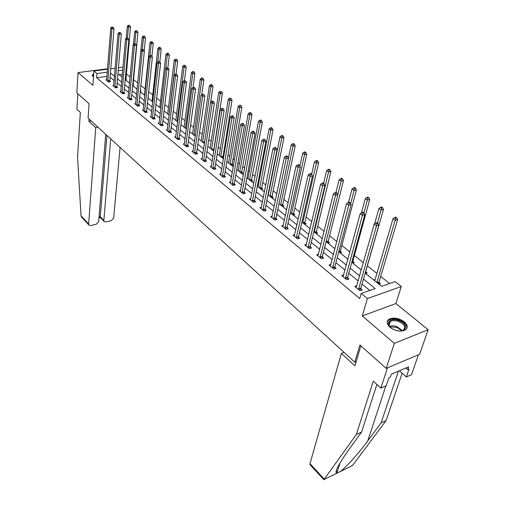 <?xml version="1.0" encoding="UTF-8"?>
<svg xmlns="http://www.w3.org/2000/svg" width="505" height="505" viewBox="0 0 505 505"><rect width="100%" height="100%" fill="white"/><g stroke="black" fill="none" stroke-linecap="round" stroke-linejoin="round"><path stroke-width="0.76" d="M404.252 321.78C398.843 318.036 393.793 317.165 389.102 319.154C386.256 321.287 386.565 323.995 390.03 327.284C395.352 331.046 400.402 331.974 405.168 330.068C408.166 327.878 407.863 325.113 404.252 321.78M93.703 73.894L92.27 75.024L93.463 77.284M365.178 273.098L381.584 286.322L395.074 281.613L401.292 286.524L367.381 298.569L361.208 293.43L375.177 288.557L363.48 279.038M395.914 303.543L362.293 315.934L394.329 343.356L386.199 368.372L419.611 354.283L428.158 329.727L395.914 303.543L401.292 286.524M107.395 69.229L106.909 68.838L78.048 72.581L92.907 85.301L93.905 70.984L107.527 69.217M389.589 283.526L380.694 276.443M376.888 273.42L367.362 265.832M363.348 262.632L354.409 255.524M349.877 251.913L341.828 245.499M336.803 241.504L329.588 235.759M324.115 231.404L317.689 226.284M311.781 221.581L306.106 217.068M299.8 212.043L294.838 208.092M288.147 202.77L283.861 199.355M276.816 193.75L273.173 190.846M265.788 184.969L262.758 182.551M259.324 179.818L258.629 179.269M255.057 176.422L252.607 174.471M249.205 171.763L248.144 170.917M244.609 168.108L242.703 166.593M239.338 163.91L237.931 162.787M234.427 160.003L233.051 158.905M229.718 156.253L227.976 154.865M224.51 152.106L223.633 151.405M220.332 148.779L218.274 147.138M214.846 144.411L214.442 144.089M211.166 141.482L208.811 139.607M202.227 134.362L199.589 132.266M193.491 127.412L190.587 125.101M184.963 120.619L181.8 118.107M176.63 113.985L173.228 111.277M168.487 107.502L164.851 104.611M160.527 101.164L156.67 98.096M152.744 94.972L148.678 91.733M145.131 88.912L140.87 85.515M137.682 82.978L133.383 79.556M130.113 76.956L126.225 73.863M394.329 343.356L428.158 329.727M386.199 368.372L359.92 344.966L354.788 362.199L88.097 118.17L89.076 103.74L76.842 92.844L78.048 72.581M354.788 362.199L356.145 361.649M122.387 74.298L119.098 74.746M129.532 83.155L125.208 79.664L126.566 79.474L125.833 78.881M132.663 85.37L133.711 85.219L132.96 84.619M140.289 91.197L141.015 91.089L140.358 90.559M148.098 97.149L148.476 97.086L148.135 96.815M151.752 101.063L152.074 101.013M159.479 107.294L159.82 107.237M167.376 113.657L167.742 113.593M175.456 120.171L175.847 120.102M183.719 126.831L184.142 126.755M192.178 133.648L192.626 133.566M200.839 140.63L201.318 140.535M209.701 147.776L210.219 147.668M214 149.783L213.678 149.518M213.167 150.566L213.905 150.421M218.779 155.092L219.328 154.978M223.62 157.516L222.825 156.878M222.333 157.958L223.595 157.693M228.083 162.591L228.67 162.465M231.726 165.526L233.184 165.211L232.199 164.415M237.621 170.28L238.24 170.141M241.346 173.284L242.817 172.956L241.807 172.142M247.393 178.158L248.056 178M251.219 181.238L252.696 180.897L251.66 180.064M257.417 186.231L258.124 186.067M261.337 189.394L262.821 189.04L261.76 188.188M268.079 194.425L268.452 194.337M271.722 197.764L273.211 197.398L272.126 196.521M282.377 206.356L283.873 205.971L282.756 205.068M293.317 215.174L294.825 214.77L293.67 213.849M304.553 224.233L306.062 223.81L304.881 222.863M316.092 233.531L317.613 233.095L316.401 232.123M327.953 243.094L329.481 242.64L328.231 241.636M340.149 252.923L341.683 252.45L340.402 251.421M352.692 263.036L354.232 262.543L352.913 261.483M360.595 269.399L361.523 269.096M365.601 273.439L367.141 272.927L365.784 271.835M373.732 279.991L375.089 279.524M378.883 284.145L380.429 283.608L379.034 282.484M106.965 76.381L96.644 77.776L359.73 298.569L361.208 293.43M369.755 290.444L362.034 284.107M358.184 280.944L348.785 273.23M344.972 270.099L335.92 262.663M332.145 259.564L323.421 252.399M319.69 249.337L311.276 242.425M307.577 239.395L299.465 232.729M295.81 229.731L287.976 223.298M284.359 220.325L276.803 214.126M273.218 211.178L265.927 205.194M262.373 202.278L255.334 196.495M251.818 193.611L245.013 188.024M241.535 185.165L234.964 179.767M231.517 176.939L225.161 171.725M221.752 168.923L215.61 163.879M212.226 161.108L206.292 156.228M202.941 153.482L197.196 148.76M193.882 146.04L188.327 141.476M185.045 138.78L179.666 134.368M176.409 131.698L171.208 127.424M167.982 124.773L162.945 120.638M159.75 118.019L154.877 114.01M151.708 111.416L146.987 107.533M143.849 104.958L139.279 101.202M136.167 98.652L131.736 95.016M128.655 92.484L124.363 88.962M121.307 86.45L117.147 83.035M114.124 80.547L110.09 77.24M106.706 79.645L105.873 79.765L108.537 81.98L110.563 81.696L109.844 81.097M113.713 85.44L112.855 85.56L115.582 87.826L117.621 87.535L116.882 86.923M120.872 91.361L119.994 91.487L122.778 93.804L124.83 93.494L124.072 92.87M128.194 97.408L127.285 97.547L130.138 99.914L132.196 99.592L131.426 98.955M135.681 103.594L134.747 103.74L137.657 106.157L139.733 105.829L138.944 105.173M143.332 109.913L142.372 110.071L145.352 112.546L147.441 112.205L146.633 111.536M151.159 116.384L150.174 116.548L153.223 119.079L155.319 118.725L154.492 118.037M159.17 122.999L158.16 123.176L161.278 125.77L163.386 125.398L162.541 124.697M167.37 129.772L166.328 129.962L169.516 132.613L171.637 132.228L170.772 131.508M175.765 136.703L174.686 136.905L177.956 139.62L180.089 139.216L179.206 138.484M184.363 143.799L183.252 144.013L186.597 146.797L188.744 146.374L187.835 145.623M193.169 151.071L192.02 151.298L195.454 154.145L197.607 153.709L196.679 152.939M202.189 158.513L201.009 158.759L204.519 161.676L206.69 161.221L205.737 160.439M211.443 166.145L210.219 166.404L213.817 169.396L216.001 168.923L215.023 168.114M220.925 173.966L219.656 174.244L223.349 177.312L225.546 176.819L224.542 175.993M230.646 181.983L229.339 182.286L233.127 185.43L235.33 184.918L234.307 184.073M240.626 190.208L239.269 190.53L243.157 193.762L245.373 193.226L244.319 192.355M250.871 198.648L249.464 198.995L253.453 202.309L255.681 201.754L254.596 200.857M261.382 207.309L259.923 207.681L264.02 211.084L266.261 210.509L265.15 209.588M272.182 216.203L270.667 216.601L274.878 220.098L277.125 219.498L275.982 218.551M283.28 225.337L281.702 225.767L286.026 229.358L288.286 228.733L287.111 227.761M294.68 234.718L293.045 235.178L297.489 238.871L299.755 238.221L298.55 237.224M306.409 244.357L304.704 244.862L309.275 248.656L311.553 247.98L310.31 246.951M318.472 254.274L316.692 254.817L321.395 258.718L323.68 258.011L322.405 256.957M330.882 264.469L329.026 265.056L333.862 269.077L336.16 268.338L334.847 267.252M343.665 274.96L341.721 275.597L346.701 279.732L349.005 278.968L347.655 277.851M356.827 285.761L354.788 286.455L359.92 290.71L362.237 289.914L360.848 288.759M362.293 315.934L367.381 298.569M96.644 77.776L96.954 73.522L93.905 70.984M117.936 73.806L122.128 77.183M132.638 85.654L137.101 89.252M140.232 91.777L144.84 95.495M148.003 98.039L152.762 101.877M155.957 104.453L160.874 108.411M164.093 111.012L169.169 115.102M172.42 117.722L177.665 121.951M180.948 124.596L186.37 128.971M189.684 131.641L195.29 136.154M198.635 138.856L204.43 143.527M207.807 146.248L213.798 151.077M217.207 153.823L223.406 158.822M226.852 161.6L233.266 166.77M236.744 169.573L243.378 174.919M246.894 177.754L253.762 183.29M257.31 186.149L264.424 191.887M268.01 194.772L275.377 200.712M279 203.629L286.632 209.783M290.293 212.731L298.202 219.113M301.902 222.093L310.102 228.702M313.839 231.713L322.341 238.568M326.116 241.611L334.941 248.725M338.76 251.799L347.913 259.185M351.77 262.291L361.283 269.954M122.753 70.113L118.202 70.719M110.772 68.794L115.153 68.225M118.454 67.796L123.012 67.203M107.294 72.158L96.954 73.522M359.61 275.882L350.161 268.193M346.329 265.068L337.226 257.657M333.433 254.57L324.665 247.431M320.909 244.376L312.456 237.489M308.744 234.471L300.589 227.831M296.908 224.839L289.043 218.431M285.407 215.471L277.813 209.291M274.215 206.356L266.886 200.39M263.32 197.487L256.243 191.73M252.715 188.857L245.878 183.29M242.387 180.443L235.784 175.071M232.325 172.249L225.943 167.054M222.516 164.27L216.348 159.245M212.952 156.481L206.987 151.626M203.629 148.893L197.859 144.196M194.532 141.482L188.952 136.943M185.657 134.261L180.26 129.861M176.99 127.203L171.769 122.949M168.531 120.316L163.475 116.201M160.268 113.587L155.376 109.604M152.194 107.016L147.454 103.159M144.31 100.596L139.715 96.859M136.596 94.315L132.152 90.698M129.059 88.179L124.754 84.676M121.686 82.176L117.513 78.78M114.477 76.305L110.431 73.017M107.792 80.888L109.819 80.611L114.01 28.633L111.921 28.848L107.818 81.381M112.293 27.339L113.133 27.257L111.832 26.999L112.293 27.339L111.921 28.848L110.765 27.983L106.587 80.358M109.819 80.611L109.92 81.785M114.01 28.633L113.133 27.257M111.832 26.999L110.765 27.983M125.903 79.563L130.498 26.948L128.459 27.156L127.285 26.31L126.212 38.329M127.494 37.894L128.459 27.156L128.819 25.673L129.64 25.591L129.166 25.25L128.352 25.332L128.819 25.673M127.285 26.31L128.352 25.332M129.64 25.591L130.498 26.948M93.469 77.202L93.602 75.283M93.526 76.356L93.488 76.943M93.652 74.576L92.194 75.864M392.707 329.064C383.825 324.343 389.873 316.843 399.171 320.732C408.002 323.812 407.32 332.372 398.155 330.889M401.38 330.908L403.16 330.257C406.14 327.392 404.707 324.494 398.849 321.565C395.396 320.347 392.543 320.328 390.308 321.508C388.294 322.922 388.231 324.797 390.106 327.139M397.334 330.737L393.452 329.437M406.784 328.528C407.188 325.182 404.764 322.36 399.499 320.056C395.213 318.541 391.678 318.522 388.901 319.993L387.171 321.982M89.044 119.035L88.886 121.364L95.735 127.658L88.64 224.012L88.918 225.066L90.704 225.565L96.291 224.239L98.652 221.657L105.709 134.286M95.735 127.658L98.039 127.266M81.823 217.371L81.034 215.774L77.543 157.32L80.346 112.445L76.905 109.288L77.839 93.734M100.438 217.655L100.287 216.714L103.828 220.439L104.106 221.512L105.823 221.985L111.296 220.691L113.631 218.128L120.095 147.447M103.828 220.439L110.715 138.869M88.886 121.364L91.178 120.985M99.03 217.011L100.287 216.714L106.927 135.403M310.184 464.878L309.975 463.64L324.292 479.144L323.85 479.693M376.881 384.431L361.574 432.046L348.519 450.1C338.445 464.423 334.48 472.169 336.633 473.343L340.263 471.556C345.42 468.028 358.651 453.351 367.722 440.941L381.067 422.938L398.445 371.162M361.574 432.046L356.353 434.483L373.296 381.149L380.858 388.08L387.455 367.842L418.424 354.781L411.506 374.691L406.355 376.945L409.069 369.035L407.661 369.641L408.64 366.794L391.299 374.224L390.346 377.102L388.888 377.734L386.249 385.725L380.858 388.08M324.292 479.144L356.353 434.483M399.348 370.777L406.355 376.945M350.887 466.336L352.875 465.092L386.072 420.602L381.067 422.938M386.072 420.602L402.138 373.233M344.031 352.357L341.38 353.399L309.975 463.64M360.873 345.811L354.895 365.822L341.38 353.399M405.786 368.012L407.661 369.641M114.824 86.721L116.857 86.424L121.339 34.069L119.237 34.296L114.843 87.213M119.616 32.775L120.455 32.686L119.142 32.421L119.616 32.775L119.237 34.296L118.056 33.412L113.587 86.172M116.857 86.424L116.958 87.63M121.339 34.069L120.455 32.686M119.142 32.421L118.056 33.412M122.002 92.68L124.053 92.377L128.838 39.63L126.723 39.87L122.027 93.179M127.102 38.323L127.948 38.235L126.616 37.963L127.102 38.323L126.723 39.87L125.511 38.967L120.745 92.112M124.053 92.377L124.154 93.595M128.838 39.63L127.948 38.235M126.616 37.963L125.511 38.967M133.036 85.313L137.928 32.307L135.87 32.522L134.671 31.657L133.484 44.345M134.822 43.575L135.87 32.522L136.243 31.02L137.063 30.931L135.763 30.672L136.243 31.02M134.671 31.657L135.763 30.672M137.063 30.931L137.928 32.307M144.19 50.885L145.522 37.78L143.458 38.014L142.227 37.124L137.063 89.221M142.315 49.421L143.458 38.014L143.824 36.486L144.651 36.398L144.159 36.044L143.332 36.133L143.824 36.486M142.227 37.124L143.332 36.133M144.651 36.398L145.522 37.78M129.343 98.765L131.407 98.45L136.508 45.324L134.38 45.57L129.368 99.27M134.766 44.004L135.611 43.91L134.267 43.638L134.766 44.004L134.38 45.57L133.143 44.648L128.055 98.185M131.407 98.45L131.502 99.7M136.508 45.324L135.611 43.91M134.267 43.638L133.143 44.648M136.855 104.996L138.925 104.668L144.354 51.144L142.214 51.403L136.874 105.501M142.599 49.818L143.458 49.717L142.094 49.446L142.599 49.818L142.214 51.403L140.952 50.456L135.529 104.39M138.925 104.668L139.02 105.943M144.354 51.144L143.458 49.717M142.094 49.446L140.952 50.456M144.531 111.365L146.614 111.024L152.39 57.103L150.237 57.374L144.544 111.876M150.623 55.771L151.481 55.664L150.105 55.386L150.623 55.771L150.237 57.374L148.937 56.408L143.174 110.74M146.614 111.024L146.709 112.325M152.39 57.103L151.481 55.664M150.105 55.386L148.937 56.408M151.904 56.333L153.286 43.38L151.21 43.619L149.953 42.717L144.474 95.193M149.96 55.512L151.21 43.619L151.582 42.079L152.415 41.984L151.91 41.625L151.083 41.719L151.582 42.079M149.953 42.717L151.083 41.719M152.415 41.984L153.286 43.38M159.795 61.9L161.234 49.111L159.144 49.364L157.863 48.436L152.043 101.297M157.749 61.951L159.144 49.364L159.517 47.805L160.356 47.704L159.839 47.331L159.006 47.432L159.517 47.805M157.863 48.436L159.006 47.432M160.356 47.704L161.234 49.111M167.849 67.784L169.358 54.969L167.262 55.234L165.949 54.288L159.788 107.54M165.709 68.547L167.262 55.234L167.641 53.656L168.481 53.549L167.95 53.17L167.111 53.278L167.641 53.656M165.949 54.288L167.111 53.278M168.481 53.549L169.358 54.969M152.384 117.88L154.48 117.526L160.609 63.201L158.444 63.485L152.396 118.397M158.835 61.862L159.7 61.749L158.305 61.471L158.835 61.862L158.444 63.485L157.118 62.494L150.995 117.229M154.48 117.526L154.574 118.852M160.609 63.201L159.7 61.749M158.305 61.471L157.118 62.494M176.068 73.97L177.678 60.972L175.57 61.244L174.225 60.272L167.704 113.922M168.992 114.957L175.57 61.244L175.948 59.647L176.794 59.539L176.258 59.148L175.412 59.262L175.948 59.647M174.225 60.272L175.412 59.262M176.794 59.539L177.678 60.972M160.42 124.546L162.528 124.179L169.03 69.45L166.852 69.747L160.432 125.07M167.243 68.099L168.114 67.986L166.7 67.695L167.243 68.099L166.852 69.747L165.495 68.73L158.993 123.877M162.528 124.179L162.623 125.53M169.03 69.45L168.114 67.986M166.7 67.695L165.495 68.73M184.451 80.566L186.2 67.114L184.073 67.399L182.696 66.407L175.803 120.449M177.122 121.509L184.073 67.399L184.458 65.783L185.31 65.669L184.754 65.271L183.908 65.385L184.458 65.783M182.696 66.407L183.908 65.385M185.31 65.669L186.2 67.114M168.645 131.369L170.759 130.984L177.659 75.845L175.469 76.154L168.651 131.893M175.86 74.494L176.737 74.368L175.304 74.077L175.86 74.494L175.469 76.154L174.073 75.119L167.187 130.675M170.759 130.984L170.854 132.367M177.659 75.845L176.737 74.368M175.304 74.077L174.073 75.119M193.011 87.434L194.917 73.402L192.784 73.705L191.376 72.682L184.091 127.134M185.436 128.213L192.784 73.705L193.169 72.063L194.027 71.944L193.459 71.533L192.607 71.653L193.169 72.063M191.376 72.682L192.607 71.653M194.027 71.944L194.917 73.402M177.059 138.351L179.193 137.953L186.496 82.403L184.293 82.725L177.072 138.881M184.691 81.04L185.569 80.914L184.117 80.617L184.691 81.04L184.293 82.725L182.861 81.665L175.57 137.631M179.193 137.953L179.288 139.367M186.496 82.403L185.569 80.914M184.117 80.617L182.861 81.665M201.729 94.744L203.856 79.841L201.71 80.162L200.264 79.115L192.575 133.964M193.952 135.075L201.71 80.162L202.095 78.496L202.953 78.37L202.372 77.953L201.514 78.079L202.095 78.496M200.264 79.115L201.514 78.079M202.953 78.37L203.856 79.841M185.682 145.509L187.828 145.093L195.555 89.12L193.339 89.461L185.695 146.04M193.737 87.756L194.621 87.618L193.15 87.321L193.737 87.756L193.339 89.461L191.875 88.369L184.148 144.765M187.828 145.093L187.917 146.538M195.555 89.12L194.621 87.618M193.15 87.321L191.875 88.369M210.648 102.25L213.009 86.443L210.85 86.778L209.373 85.705L201.255 140.964M202.663 142.101L210.85 86.778L211.241 85.093L212.106 84.96L211.513 84.531L210.648 84.663L211.241 85.093M209.373 85.705L210.648 84.663M212.106 84.96L213.009 86.443M194.513 152.832L196.672 152.403L204.841 96.013L202.612 96.367L194.52 153.375M203.016 94.637L203.906 94.492L202.41 94.189L203.016 94.637L202.612 96.367L201.11 95.249L192.942 152.062M196.672 152.403L196.761 153.88M204.841 96.013L203.906 94.492M202.41 94.189L201.11 95.249M213.754 150.452L222.389 93.21L220.224 93.558L218.703 92.459L210.143 148.129M211.589 149.297L220.224 93.558L220.616 91.847L221.48 91.708L220.003 91.411L220.616 91.847M218.703 92.459L220.003 91.411M221.48 91.708L222.389 93.21M203.566 160.344L205.731 159.889L214.366 103.077L212.125 103.449L203.572 160.887M212.529 101.694L213.426 101.543L212.807 101.088L211.911 101.234L212.529 101.694L212.125 103.449L210.585 102.3L201.95 159.542M205.731 159.889L205.819 161.404M214.366 103.077L213.426 101.543M211.911 101.234L210.585 102.3M222.901 157.838L232.01 100.148L229.832 100.508L228.273 99.384L219.252 155.471M220.729 156.664L229.832 100.508L230.223 98.778L231.094 98.633L230.476 98.185L229.598 98.33L230.223 98.778M228.273 99.384L229.598 98.33M231.094 98.633L232.01 100.148M212.839 168.039L215.023 167.572L224.138 110.324L221.884 110.715L212.845 168.588M222.295 108.935L223.191 108.777L222.56 108.31L221.657 108.468L222.295 108.935L221.884 110.715L220.306 109.535L211.185 167.212M215.023 167.572L215.105 169.118M224.138 110.324L223.191 108.777M221.657 108.468L220.306 109.535M232.281 165.406L232.199 163.873L241.876 107.256L239.686 107.634L238.089 106.479L228.582 162.995M230.097 164.213L239.686 107.634L240.083 105.88L240.954 105.734L240.317 105.274L239.439 105.419L240.083 105.88M238.089 106.479L239.439 105.419M240.954 105.734L241.876 107.256M222.351 175.929L224.542 175.437L234.162 117.766L231.902 118.17L222.351 176.479M232.313 116.365L233.215 116.207L232.565 115.721L231.662 115.885L232.313 116.365L231.902 118.17L230.28 116.964L220.647 175.071M224.542 175.437L224.624 177.028M234.162 117.766L233.215 116.207M231.662 115.885L230.28 116.964M241.889 173.164L241.813 171.593L251.995 114.553L249.792 114.951L248.157 113.764L238.145 170.703M239.698 171.952L249.792 114.951L250.19 113.17L251.073 113.013L250.417 112.539L249.539 112.697L250.19 113.17M248.157 113.764L249.539 112.697M251.073 113.013L251.995 114.553M232.104 184.016L234.307 183.511L244.458 125.404L242.185 125.827L232.104 184.577M242.596 123.996L243.505 123.826L242.842 123.334L241.927 123.504L242.596 123.996L242.185 125.827L240.519 124.59L230.356 183.132M234.307 183.511L234.389 185.139M244.458 125.404L243.505 123.826M241.927 123.504L240.519 124.59M251.736 181.118L251.667 179.509L262.379 122.046L260.17 122.456L258.484 121.244L247.949 178.606M249.539 179.887L260.17 122.456L260.567 120.651L261.457 120.487L260.782 120.007L259.898 120.171L260.567 120.651M258.484 121.244L259.898 120.171M261.457 120.487L262.379 122.046M242.11 192.323L244.325 191.793L255.031 133.244L252.746 133.692L242.11 192.885M253.163 131.83L254.078 131.654L253.39 131.148L252.475 131.325L253.163 131.83L252.746 133.692L251.035 132.417L240.317 191.401M244.325 191.793L244.401 193.459M255.031 133.244L254.078 131.654M252.475 131.325L251.035 132.417M261.836 189.274L261.767 187.626L273.041 129.734L270.819 130.164L269.096 128.914L258.005 186.705M259.639 188.024L270.819 130.164L271.223 128.333L272.113 128.163L271.425 127.664L270.535 127.834L271.223 128.333M269.096 128.914L270.535 127.834M272.113 128.163L273.041 129.734M252.38 200.839L254.608 200.289L265.895 141.299L263.591 141.766L252.374 201.413M264.014 139.885L264.936 139.696L264.229 139.172L263.307 139.361L264.014 139.885L263.591 141.766L261.836 140.459L250.537 199.885M254.608 200.289L254.684 202M265.895 141.299L264.936 139.696M263.307 139.361L261.836 140.459M272.201 197.651L272.132 195.953L283.993 137.625L281.758 138.08L279.985 136.798L268.313 195.018M269.992 196.376L281.758 138.08L282.169 136.224L283.059 136.041L282.352 135.529L281.455 135.712L282.169 136.224M279.985 136.798L281.455 135.712M283.059 136.041L283.993 137.625M262.922 209.588L265.157 209.013L277.056 149.581L274.745 150.067L262.916 210.162M275.168 148.154L276.09 147.959L275.364 147.422L274.442 147.618L275.168 148.154L274.745 150.067L272.94 148.722L261.028 208.597M265.157 209.013L265.232 210.774M277.056 149.581L276.09 147.959M274.442 147.618L272.94 148.722M282.832 206.236L282.768 204.5L295.242 145.737L292.995 146.21L291.177 144.897L288.443 157.945M280.622 204.942L293.405 144.329L294.308 144.14L293.575 143.616L292.679 143.799L293.405 144.329M291.177 144.897L292.679 143.799M294.308 144.14L295.242 145.737M273.748 218.57L275.995 217.971L288.532 158.097L286.209 158.608L273.735 219.151M286.632 156.664L287.566 156.462L286.821 155.906L285.887 156.108L286.632 156.664L286.209 158.608L284.353 157.219L271.797 217.541M275.995 217.971L276.065 219.776M288.532 158.097L287.566 156.462M285.887 156.108L284.353 157.219M293.746 215.061L293.689 213.274L306.8 154.076L304.547 154.568L302.672 153.217L299.869 166.057M291.53 213.735L304.957 152.655L305.86 152.459L305.108 151.917L304.206 152.112L304.957 152.655M302.672 153.217L304.206 152.112M305.86 152.459L306.8 154.076M284.87 227.799L287.13 227.174L300.336 166.852L298 167.382L284.858 228.38M298.43 165.413L299.364 165.198L298.594 164.63L297.666 164.845L298.43 165.413L298 167.382L296.088 165.962L282.863 226.732M287.13 227.174L287.193 229.03M300.336 166.852L299.364 165.198M297.666 164.845L296.088 165.962M304.957 224.119L304.906 222.282L318.687 162.642L316.42 163.159L314.495 161.77L311.617 174.389M302.735 222.768L316.837 161.221L317.74 161.013L316.97 160.457L316.067 160.659L316.837 161.221M314.495 161.77L316.067 160.659M317.74 161.013L318.687 162.642M296.302 237.281L298.575 236.63L312.481 175.86L310.139 176.422L296.284 237.874M310.569 174.414L311.503 174.193L310.714 173.606L309.78 173.827L310.569 174.414L310.139 176.422L308.17 174.951L294.238 236.176M298.575 236.63L298.632 238.543M312.481 175.86L311.503 174.193M309.78 173.827L308.17 174.951M316.471 233.424L316.42 231.536L330.908 171.454L328.635 171.997L326.653 170.564L323.648 183.189M314.249 232.048L329.052 170.027L329.961 169.813L329.165 169.238L328.256 169.453L329.052 170.027M326.653 170.564L328.256 169.453M329.961 169.813L330.908 171.454M308.056 247.033L310.335 246.358L324.98 185.133L322.626 185.72L308.037 247.627M323.061 183.681L324.002 183.448L323.187 182.848L322.247 183.081L323.061 183.681L322.626 185.72L320.599 184.211L305.929 245.878M310.335 246.358L310.392 248.321M324.98 185.133L324.002 183.448M322.247 183.081L320.599 184.211M328.3 242.993L328.263 241.049L343.482 180.525L341.203 181.093L339.164 179.616L335.995 192.373M337.82 194.621L341.62 179.086L342.535 178.858L341.721 178.271L340.806 178.499L341.62 179.086M339.164 179.616L340.806 178.499M342.535 178.858L343.482 180.525M320.145 257.058L322.43 256.357L337.851 194.684L335.49 195.296L320.12 257.664M335.926 193.226L336.873 192.979L336.033 192.361L335.086 192.607L335.926 193.226L335.49 195.296L333.401 193.743L317.954 255.865M322.43 256.357L322.48 258.383M337.851 194.684L336.873 192.979M335.086 192.607L333.401 193.743M340.465 252.828L340.427 250.827L356.429 189.855L354.138 190.454L352.042 188.933L348.564 202.353M350.672 203.742L354.56 188.416L355.476 188.176L354.636 187.576L353.721 187.809L354.56 188.416M352.042 188.933L353.721 187.809M355.476 188.176L356.429 189.855M332.58 267.379L334.878 266.646L351.114 204.519L348.74 205.163L332.555 267.985M349.182 203.06L350.129 202.802L349.271 202.164L348.317 202.417L349.182 203.06L348.74 205.163L346.594 203.559L330.327 266.135M334.878 266.646L334.922 268.736M351.114 204.519L350.129 202.802M348.317 202.417L346.594 203.559M352.976 262.947L352.945 260.883L369.755 199.469L367.457 200.094L365.298 198.528L361.416 212.883M363.909 213.123L367.886 198.023L368.801 197.771L367.937 197.152L367.021 197.398L367.886 198.023M365.298 198.528L367.021 197.398M368.801 197.771L369.755 199.469M345.382 277.996L347.692 277.232L364.787 214.657L362.401 215.332L345.351 278.615M362.842 213.192L363.796 212.927L362.906 212.264L361.952 212.536L362.842 213.192L362.401 215.332L360.185 213.684L343.059 276.708M347.692 277.232L347.73 279.391M364.787 214.657L363.796 212.927M361.952 212.536L360.185 213.684M365.847 273.356L365.822 271.229L383.491 209.367L381.187 210.023L378.958 208.407L374.596 223.866M377.481 223.059L381.61 207.915L382.531 207.656L381.641 207.018L380.719 207.277L381.61 207.915M378.958 208.407L380.719 207.277M382.531 207.656L383.491 209.367M358.569 288.936L360.886 288.14L378.883 225.116L376.49 225.823L358.531 289.561M376.932 223.646L377.891 223.361L376.97 222.686L376.017 222.964L376.932 223.646L376.49 225.823L374.205 224.119L356.17 287.598M360.886 288.14L360.911 290.369M378.883 225.116L377.891 223.361M376.017 222.964L374.205 224.119M379.091 284.075L379.072 281.872L397.643 219.574L395.333 220.256L393.035 218.596L374.723 280.786M376.869 282.522L395.762 218.116L396.684 217.844L395.769 217.182L394.841 217.453L395.762 218.116M393.035 218.596L394.841 217.453M396.684 217.844L397.643 219.574M107.799 81.229L109.825 80.951M125.814 78.736L125.284 78.812M125.814 78.395L125.316 78.464M389.475 326.306C391.684 325.542 394.247 325.687 397.17 326.754L402.378 330.623M401.765 330.819L396.943 327.385L389.847 326.83M81.034 215.774L88.64 224.012M324.071 479.523L336.633 473.343M340.263 471.556L352.496 465.541M337.491 471.083L335.951 471.834M385.839 385.908L367.722 440.941M114.831 87.068L116.863 86.772M122.008 93.027L124.06 92.724M129.349 99.119L131.407 98.803M136.855 105.349L138.925 105.021M144.531 111.725L146.614 111.384M152.384 118.239L154.48 117.886M160.413 124.912L162.522 124.539M177.722 121.516L177.23 121.598M168.638 131.736L170.759 131.351M186.433 128.504L185.916 128.598M186.484 128.131L185.55 128.302M177.059 138.724L179.187 138.326M195.416 135.277L194.425 135.46M195.467 134.904L194.059 135.163M185.676 145.882L187.822 145.465M204.626 142.195L203.143 142.486M204.683 141.823L202.776 142.189M194.507 153.211L196.666 152.775M213.666 149.36L212.068 149.682M213.672 148.988L211.696 149.385M203.553 160.723L205.724 160.274M222.812 156.714L221.209 157.049M222.825 156.342L220.843 156.752M212.832 168.424L215.01 167.95M232.186 164.251L230.577 164.598M232.199 163.873L230.204 164.302M222.339 176.314L224.529 175.828M241.794 171.978L240.178 172.338M241.813 171.593L239.806 172.041M232.092 184.407L234.288 183.902M251.648 179.894L250.019 180.272M251.667 179.509L249.647 179.976M242.091 192.714L244.306 192.184M261.748 188.018L260.113 188.409M261.767 187.626L259.747 188.112M252.361 201.236L254.583 200.687M272.113 196.35L270.465 196.754M272.132 195.953L270.099 196.458M262.903 209.985L265.138 209.411M282.743 204.897L281.096 205.32M282.768 204.5L280.73 205.024M273.723 218.974L275.97 218.375M293.664 213.672L292.004 214.114M293.689 213.274L291.637 213.817M284.845 228.203L287.105 227.585M304.875 222.686L303.208 223.147M304.906 222.282L302.842 222.85M296.271 237.691L298.543 237.041M316.389 231.946L314.716 232.42M316.42 231.536L314.35 232.13M308.025 247.444L310.304 246.768M328.225 241.459L326.546 241.958M328.263 241.049L326.18 241.661M320.107 257.481L322.398 256.774M340.389 251.237L338.773 251.736M340.427 250.827L338.887 251.301M332.542 267.801L334.84 267.069M352.9 261.3L351.96 261.596M352.945 260.883L352.08 261.154M345.344 278.425L347.648 277.662M358.525 289.365L360.835 288.57M379.028 282.301L377.323 282.888M379.072 281.872L376.97 282.598M389.046 325.504L390.308 321.508M104.106 221.512L100.369 217.573M100.4 217.623L98.955 217.958M81.539 217.062L88.918 225.066M340.061 462.839L336.791 473.33M310.032 464.714L323.901 479.75"/></g></svg>
